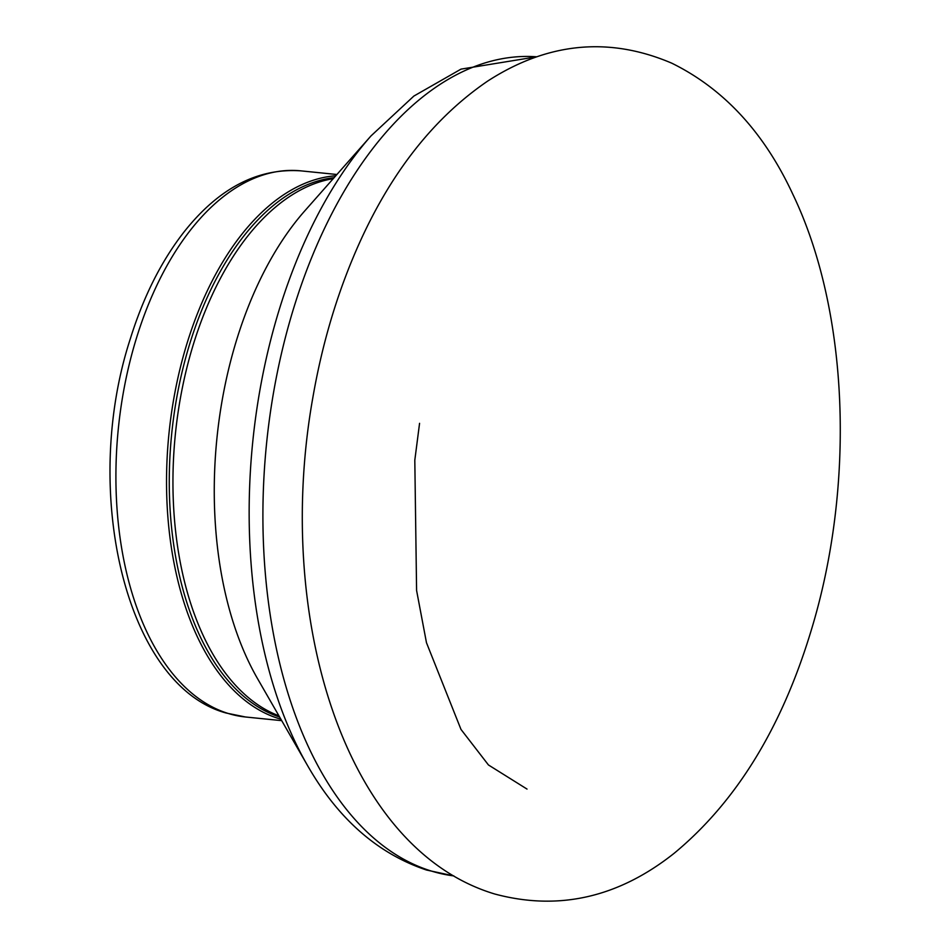<?xml version="1.0" encoding="UTF-8"?>
<svg xmlns="http://www.w3.org/2000/svg" width="949" height="949" viewBox="0 0 949 949"><rect width="100%" height="100%" fill="white"/><g stroke="black" fill="none" stroke-linecap="round" stroke-linejoin="round"><path stroke-width="1.42" d="M335.804 175.755A274.463 155.553 95.8 0 0 169.195 431.38A274.463 155.553 95.8 0 0 278.662 718.535A274.463 155.553 95.8 0 0 280.88 719.188M334.119 177.665A273.087 154.77 95.8 0 0 171.71 433.669A273.087 154.77 95.8 0 0 279.611 716.993M336.919 174.497L300.738 170.844A274.463 155.553 95.8 0 0 120.203 412.673A274.463 155.553 95.8 0 0 228.033 713.411A274.463 155.553 95.8 0 0 245.53 716.993L281.711 720.647M431.095 870.968A411.7 233.335 95.8 0 0 453.859 875.927L426.564 870.043C377.643 853.673 337.915 818.75 307.405 765.285A402.886 228.341 95.8 0 1 371.023 135.897L413.871 96.063L461.024 69.123L536.659 56.798A411.7 233.335 95.8 0 0 268.935 422.934A411.7 233.335 95.8 0 0 431.095 870.968M371.023 135.897L304.866 210.773A299.528 169.764 95.8 0 0 257.57 678.701L307.405 765.285M333.229 178.661A273.087 154.77 95.8 0 0 175.387 434.037A273.087 154.77 95.8 0 0 278.935 715.831M494.749 894.005C558.57 911.111 618.368 897.54 674.134 853.305C735.938 802.202 781.537 728.203 810.932 631.287C855.393 486.493 849.308 311.841 792.83 194.26C764.135 132.469 723.767 88.755 671.714 63.156C608.997 36.394 547.68 42.349 487.739 81.045C430.953 119.776 386.089 178.614 353.135 257.559C334.902 301.189 321.474 347.832 312.862 397.501C274.225 614.276 343.016 848.418 494.749 894.005M419.565 423.325L414.808 460.206L416.587 590.456L426.481 642.734L460.977 729.401L488.45 764.965L527.027 789.082M245.53 716.993L226.218 713.043C125.339 685.736 80.724 490.609 130.321 338.793C143.489 296.491 161.496 260.738 184.367 231.544C218.828 188.222 257.618 167.985 300.738 170.844"/></g></svg>
